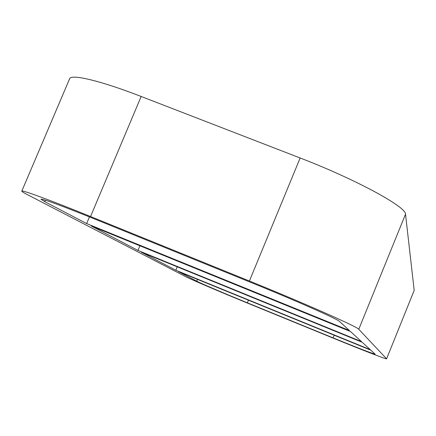 <?xml version="1.0" encoding="UTF-8"?>
<svg xmlns="http://www.w3.org/2000/svg" width="436" height="436" viewBox="0 0 436 436"><rect width="100%" height="100%" fill="white"/><g stroke="black" fill="none" stroke-linecap="round" stroke-linejoin="round"><path stroke-width="0.65" d="M175.85 270.255L141.28 252.166L362.229 342.287L370.257 349.656L175.85 270.255L177.267 266.843M197.519 279.389L196.767 281.198L178.346 271.557L370.834 350.184L375.129 354.152C372.377 353.591 358.365 348.162 333.093 337.873L247.354 302.813L248.438 300.186M137.978 250.438L91.217 225.968L350.5 331.529L361.46 341.584L137.978 250.438L139.918 245.795M86.644 223.575L44.761 201.666L40.946 199.203C43.071 198.827 61.449 205.623 96.084 219.581L252.39 283.04C295.755 300.606 337.976 319.305 339.508 321.441L349.421 330.537L86.644 223.575L89.456 216.905M386.585 358.833L414.195 290.371L386.585 358.833C386.694 359.526 361.82 349.857 333.932 338.44L248.945 303.69C221.008 292.278 191.431 279.661 185.867 276.74L27.043 194.461C23.451 192.603 21.707 191.497 21.8 191.137C21.571 189.655 49.927 200.031 90.546 216.534L141.166 96.476C100.531 80.682 70.915 73.722 69.618 78.769L21.8 191.137M141.166 96.476L300.148 157.99L249.408 281.013C304.72 303.412 357.891 327.016 358.779 329.273L405.518 214.185C406.614 207.046 355.542 179.223 300.148 157.99M405.518 214.185L414.195 290.371M249.408 281.013L90.546 216.534M196.767 281.198C200.974 283.438 224.78 293.592 247.354 302.813M386.552 358.774L358.779 329.273M44.761 201.666L45.393 200.179M334.172 335.208L333.093 337.873"/></g></svg>
